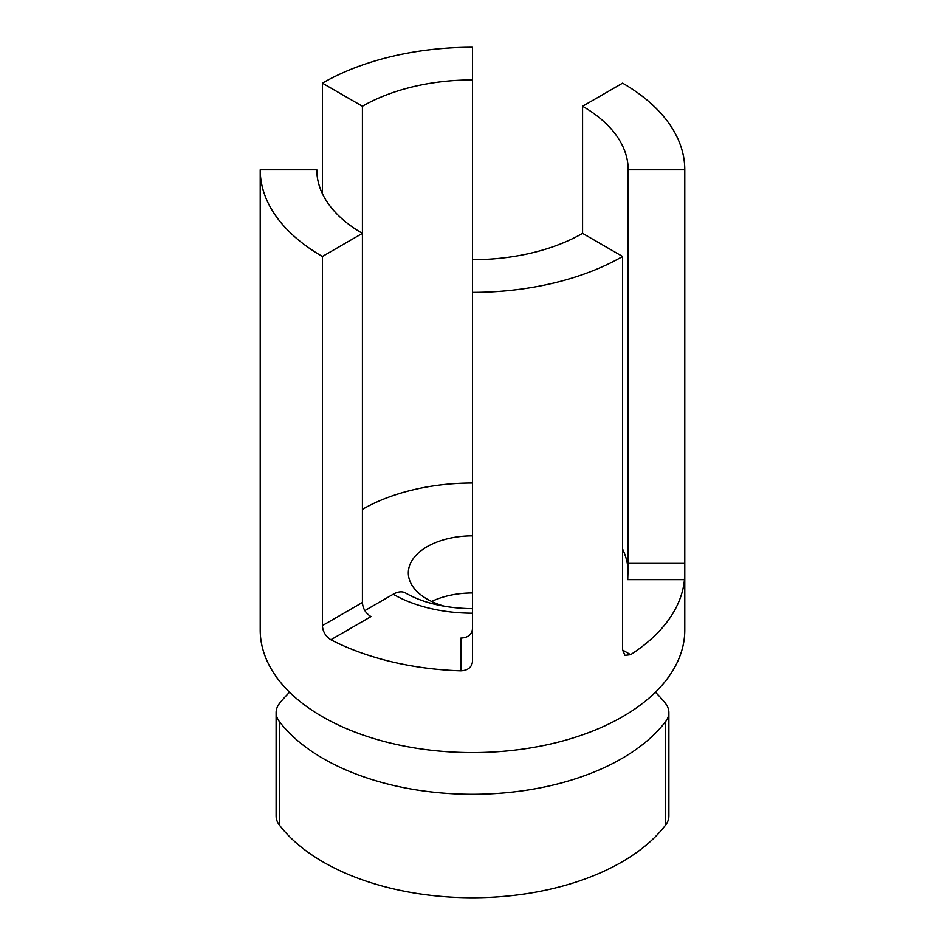 <?xml version="1.0" encoding="UTF-8"?>
<svg xmlns="http://www.w3.org/2000/svg" width="945" height="945" viewBox="0 0 945 945"><rect width="100%" height="100%" fill="white"/><g stroke="black" fill="none" stroke-linecap="round" stroke-linejoin="round"><path stroke-width="1.42" d="M472.5 592.976A64.177 37.056 0 0 0 431.629 601.457M445.178 606.43A64.177 37.056 180 0 1 427.116 599.095A64.177 37.056 180 0 1 408.323 572.894A64.177 37.056 180 0 1 472.5 535.839M472.5 608.674C445.485 608.261 423.171 603.04 405.547 593.023A24.688 14.246 120 0 0 393.203 594.24A112.148 64.744 0 0 0 472.5 613.199M364.853 610.6L393.203 594.24M472.5 628.815C471.803 634.662 467.917 637.745 460.841 638.088L460.841 670.832A212.282 122.555 180 0 1 330.868 639.753L370.972 616.601C365.691 613.305 362.845 608.604 362.419 602.497L362.419 106.253A155.689 89.881 180 0 1 472.5 79.923L472.5 47.25A212.282 122.555 180 0 0 322.399 83.148L362.419 106.253M322.399 256.473A212.282 122.555 180 0 1 260.218 169.805L316.811 169.805A155.689 89.881 180 0 0 362.419 233.368L322.399 256.473L322.399 625.602C322.836 631.697 325.659 636.41 330.868 639.753M684.464 579.628A212.282 122.555 180 0 1 630.622 654.672L622.601 650.042L622.601 256.473L582.581 233.368L582.581 106.253A155.689 89.881 180 0 1 628.189 169.805L684.782 169.805L684.782 563.374L628.189 563.374L627.74 579.628L684.464 579.628L684.782 563.374L684.782 630.031A212.282 122.555 180 0 1 472.5 752.586A212.282 122.555 180 0 1 260.218 630.031L260.218 169.805M684.782 169.805A212.282 122.555 180 0 0 622.601 83.148L582.581 106.253M460.841 670.832C467.917 670.43 471.803 667.312 472.5 661.5L472.5 292.371A212.282 122.555 180 0 0 622.601 256.473M260.218 565.098L260.218 563.374M322.399 193.654L322.399 83.148M289.595 692.236A212.282 122.555 0 0 0 279.685 703.174A38.875 22.444 180 0 0 276.117 712.565A38.875 22.444 180 0 0 279.425 721.626A211.03 121.834 0 0 0 472.5 794.284A211.03 121.834 0 0 0 665.575 721.626L665.575 825.091A38.875 22.444 0 0 0 668.883 816.031L668.883 712.565A38.875 22.444 180 0 1 665.575 721.626M668.883 712.565A38.875 22.444 180 0 0 665.315 703.174A212.282 122.555 0 0 0 655.405 692.236M622.601 650.042L624.999 655.369L630.622 654.672M665.575 825.091A211.03 121.834 180 0 1 472.5 897.75A211.03 121.834 180 0 1 279.425 825.091L279.425 721.626M276.117 712.565L276.117 816.031A38.875 22.444 0 0 0 279.425 825.091M628.153 571.252A155.689 89.881 0 0 0 622.601 549.057M472.5 483.013A155.689 89.881 0 0 0 362.419 509.343M628.189 565.358L628.189 169.805M582.581 233.368A155.689 89.881 180 0 1 472.5 259.698L472.5 79.923M472.5 259.698L472.5 292.371M362.419 602.497L322.399 625.602"/></g></svg>
